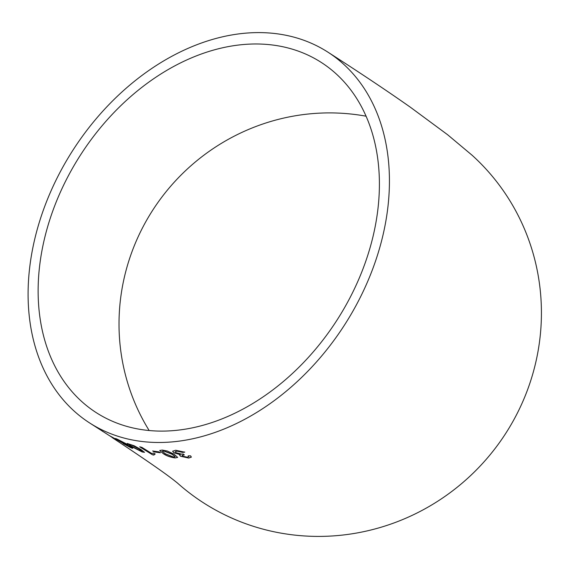 <?xml version="1.0" encoding="UTF-8"?>
<svg xmlns="http://www.w3.org/2000/svg" width="569" height="569" viewBox="0 0 569 569"><rect width="100%" height="100%" fill="white"/><g stroke="black" fill="none" stroke-linecap="round" stroke-linejoin="round"><path stroke-width="0.85" d="M327.908 52.149A220.381 161.489 122.7 0 1 348.953 317.893A220.381 161.489 122.7 0 1 100.052 428.919A220.381 161.489 122.7 0 1 89.618 422.938A220.381 161.489 122.7 0 1 72.91 150.237A220.381 161.489 122.7 0 1 327.908 52.149C359.793 72.619 387.347 91.019 410.569 107.363L447.611 134.732L472.085 155.23A220.381 214.627 132.2 0 1 498.885 443.415A220.381 214.627 132.2 0 1 215.473 509.98A220.381 214.627 132.2 0 1 177.265 482.868M112.036 437.476L114.803 439.24M113.075 437.988L89.618 422.938M115.415 438.919L110.13 436.039L115.415 438.919M127.712 444.851L126.766 444.766C128.139 445.221 128.025 444.93 126.418 443.891L117.726 439.396C114.966 438.151 114.675 438.23 116.851 439.638L130.543 447.575C132.997 448.6 133.338 448.507 131.567 447.298L126.766 444.766L127.748 444.951M115.521 438.521L122.904 442.902L123.139 443.585L130.543 447.575M115.379 438.528L116.93 439.517M132.726 448.251L131.567 447.298M142.271 451.985L144.498 452.327L140.892 449.474L134.156 445.762L127.243 443.457L130.884 446.231L142.271 451.985L144.512 452.248M153.808 455.079L155.145 454.026L153.637 453.102L151.745 453.507L141.852 447.341L139.775 446.864L152.471 454.78L153.808 455.079L153.772 454.446M158.957 451.871L152.741 451.025L154.206 451.935L160.422 452.775L158.957 451.871M175.124 457.953L177.663 457.412L174.164 454.247L167.272 451.004L162.222 450.065L159.704 450.492L163.211 453.607C166.212 455.755 170.188 457.206 175.124 457.953L177.67 457.341M180.494 456.224L188.695 458.059L191.376 457.113L190.551 455.833L188.133 455.876L188.673 456.679L187.151 457.184L182.663 456.167L182.066 455.392L184.32 454.894L183.083 453.991L181.803 454.154L176.162 452.782L175.266 451.701L177.059 451.153L182.628 452.412L184.726 452.17L175.672 450.25L172.606 451.245L173.922 452.782L180.33 454.674L179.619 455.179L180.494 456.224L188.695 458.059M149.156 430.513A208.133 202.706 132.2 0 1 156.468 204.584A208.133 202.706 132.2 0 1 366.095 116.204M106.09 418.286A208.133 152.52 122.7 0 1 96.239 412.639A208.133 152.52 122.7 0 1 80.457 155.088A208.133 152.52 122.7 0 1 321.293 62.448A208.133 152.52 122.7 0 1 345.084 306.755A208.133 152.52 122.7 0 1 106.09 418.286M188.723 457.917L191.383 457.042M188.296 455.876L188.68 456.608M182.094 455.321L183.979 454.894M175.288 451.637L177.059 451.153M177.087 451.018L182.628 452.412M182.656 452.27L184.747 452.028M172.627 451.174L173.922 452.782M173.958 452.639L180.33 454.674M179.64 455.115L180.522 456.082M159.733 450.428L163.211 453.607M163.253 453.472C166.255 455.62 170.223 457.063 175.16 457.81M175.074 456.644L171.959 454.19L163.687 450.975L162.314 451.295L165.387 453.806L173.673 457.063L175.11 456.509L171.994 454.055L163.73 450.84L162.35 451.231M152.784 450.89L154.206 451.935M154.256 451.8L160.465 452.639M139.832 446.729L152.471 454.78M152.52 454.645L153.858 454.944L155.195 453.891M127.307 443.407L130.884 446.231M130.948 446.103L142.328 451.857M130.948 444.695L129.704 444.638L130.891 444.83C129.213 444.503 129.867 445.207 132.862 446.95L140.828 451.082L142.044 451.181L138.864 448.891L130.948 444.695L138.864 448.891M142.079 451.11L138.921 448.763M122.904 442.902L123.21 443.457M130.607 447.44C133.061 448.472 133.402 448.379 131.631 447.17M129.127 446.501C130.45 447.063 130.635 447.021 129.689 446.381L125.55 444.225C124.227 443.649 124.056 443.678 125.045 444.325M124.149 443.322C125.813 444.026 125.955 443.92 124.583 443.002L119.241 440.193C117.563 439.453 117.427 439.531 118.821 440.434M118.75 440.562L124.085 443.45C125.742 444.154 125.884 444.048 124.511 443.13L119.17 440.328C117.499 439.581 117.356 439.659 118.75 440.562C117.356 439.659 117.499 439.581 119.17 440.328L119.241 440.193M124.085 443.45C125.742 444.154 125.884 444.048 124.511 443.13L124.583 443.002M124.974 444.453L129.056 446.637C130.379 447.191 130.571 447.149 129.625 446.509L125.479 444.353C124.156 443.777 123.985 443.806 124.974 444.453C123.985 443.806 124.156 443.777 125.479 444.353L125.55 444.225M129.056 446.637C130.379 447.191 130.571 447.149 129.625 446.509L129.689 446.381M114.796 438.599L115.514 438.984M102.918 431.53L102.185 431.053M177.556 483.109L174.825 480.933C165.031 473.152 144.334 458.827 112.726 437.938"/></g></svg>
